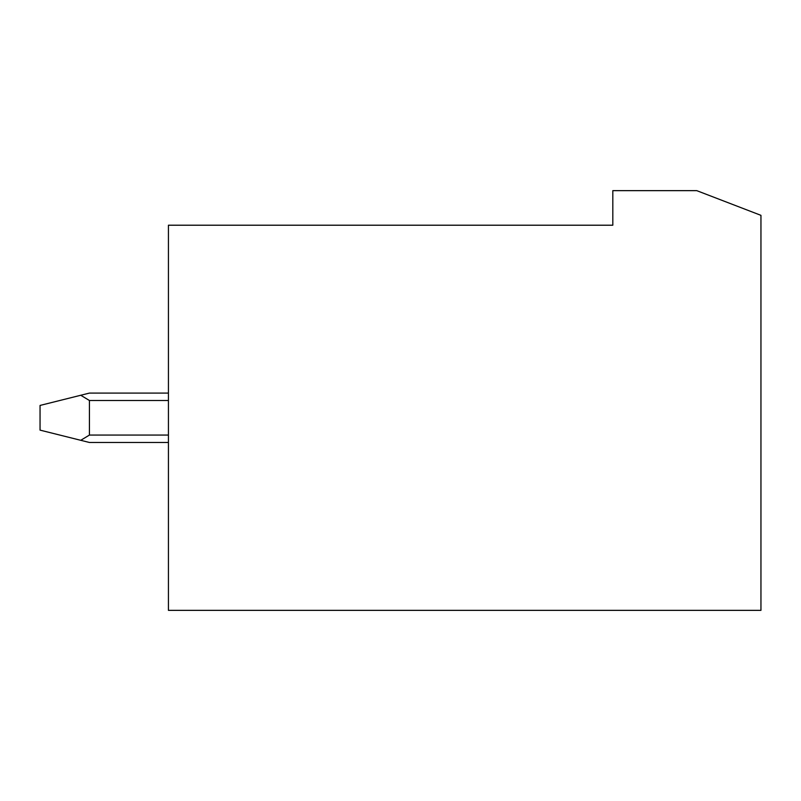<?xml version="1.0" encoding="UTF-8"?>
<svg xmlns="http://www.w3.org/2000/svg" width="801" height="801" viewBox="0 0 801 801"><rect width="100%" height="100%" fill="white"/><g stroke="black" fill="none" stroke-linecap="round" stroke-linejoin="round"><path stroke-width="1.2" d="M168.43 610.352L760.95 610.352L760.95 215.339L696.76 190.648L612.815 190.648L612.815 225.211L168.43 225.211L168.43 610.352M168.43 435.063L89.432 435.063L89.432 400.5L80.751 395.263L40.05 405.436L40.05 430.127L89.432 442.472L168.43 442.472M89.432 435.063L80.751 440.3M168.43 393.091L89.432 393.091L80.751 395.263M168.43 400.5L89.432 400.5"/></g></svg>

